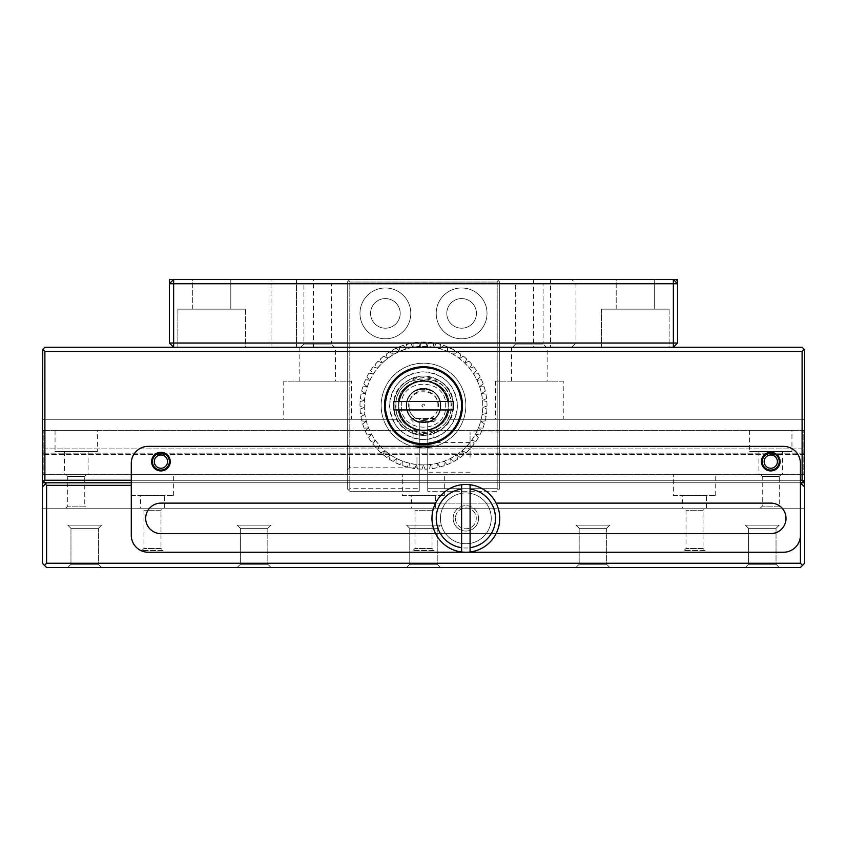 <?xml version="1.0" encoding="UTF-8"?>
<svg xmlns="http://www.w3.org/2000/svg" width="847" height="847" viewBox="0 0 847 847"><rect width="100%" height="100%" fill="white"/><g stroke="black" fill="none" stroke-linecap="round" stroke-linejoin="round"><path stroke-width="0.64" stroke-dasharray="4.24 3.18" d="M571.725 347.27L673.365 347.27L677.6 343.035L677.6 279.51L673.365 283.745L575.96 283.745L575.96 343.035L673.365 343.035L673.365 347.27L173.635 347.27L571.725 347.27L575.96 343.035M669.13 347.27L601.37 347.27L669.13 347.27L601.37 347.27L669.13 347.27L669.13 309.155L601.37 309.155L669.13 309.155L669.13 347.27M245.63 347.27L177.87 347.27L245.63 347.27L177.87 347.27L245.63 347.27L245.63 309.155L177.87 309.155L245.63 309.155L245.63 347.27M334.565 347.27L300.685 347.27L334.565 347.27L331.357 344.062L303.893 344.062L331.357 344.062L331.357 283.745L303.893 283.745L331.357 283.745M546.315 347.27L512.435 347.27L546.315 347.27L543.107 344.062L515.643 344.062L543.107 344.062L543.107 283.745L515.643 283.745L543.107 283.745M313.39 347.27L313.39 279.51L550.55 279.51L550.55 347.27L550.55 279.51L571.725 279.51L575.96 283.745M313.39 279.51L296.45 279.51L296.45 347.27L296.45 279.51L173.635 279.51L173.635 347.27L169.4 343.035L169.4 279.51L673.365 279.51L169.4 279.51M271.04 347.27L271.04 279.51M245.63 309.155L177.87 309.155L245.63 309.155M669.13 309.155L601.37 309.155L669.13 309.155M673.365 283.745L673.365 343.035L677.6 343.035M571.725 279.51L677.6 279.51M192.693 279.51L230.808 279.51L192.693 279.51L230.808 279.51L192.693 279.51L192.693 309.155L230.808 309.155L192.693 309.155L230.808 309.155L192.693 309.155L192.693 279.51M616.192 279.51L654.308 279.51L616.192 279.51L654.308 279.51L616.192 279.51L616.192 309.155L654.308 309.155L616.192 309.155L654.308 309.155L616.192 309.155L616.192 279.51M300.685 347.27L303.893 344.062L303.893 283.745M512.435 347.27L515.643 344.062L515.643 283.745M677.6 283.745L169.4 283.745L677.6 283.745L673.365 279.51M169.4 283.745L173.635 279.51M802.109 351.505L44.891 351.505L42.773 349.388L44.891 347.27L802.109 347.27L804.65 349.811L804.65 480.249L804.65 448.91L804.65 480.249L803.38 481.52L802.109 480.249L802.109 351.505L804.227 349.388M335.412 347.27L299.838 347.27L335.412 347.27L335.412 381.15L299.838 381.15L335.412 381.15M547.162 347.27L511.588 347.27L547.162 347.27L547.162 381.15L511.588 381.15L547.162 381.15M42.773 349.388L42.35 480.249L42.35 448.91L42.35 480.249L44.891 482.79L802.109 482.79L803.38 481.52M44.891 351.505L44.891 480.249L802.109 480.249M407.1 409.948A16.94 16.94 0 0 1 431.97 391.039A16.94 16.94 0 0 1 431.97 420.387A16.94 16.94 0 0 1 406.56 405.713A16.94 16.94 0 0 1 429.98 390.065A16.94 16.94 0 0 1 435.474 417.687A16.94 16.94 0 0 1 407.852 412.193M42.35 419.265L42.35 448.91L42.35 419.265L397.137 419.265A29.645 29.645 0 0 0 449.863 419.265L804.65 419.265L804.65 448.91L804.65 419.265L449.863 419.265A29.645 29.645 0 0 1 397.137 419.265L42.35 419.265M131.285 463.309L131.285 480.249L800.415 480.249L800.415 463.309A16.94 16.94 0 0 0 783.475 446.369L148.225 446.369A16.94 16.94 0 0 0 131.285 463.309M351.505 381.15L283.745 381.15L351.505 381.15L351.505 419.265L283.745 419.265L351.505 419.265M563.255 381.15L495.495 381.15L563.255 381.15L563.255 419.265L495.495 419.265L563.255 419.265M44.891 480.249L43.621 481.52M804.65 480.249L42.35 480.249L804.65 480.249L42.35 480.249L804.65 480.249L802.109 482.79L804.65 480.249L804.65 453.145L804.65 474.32L804.65 453.145L804.65 454.606L42.35 454.606L42.35 480.249L44.891 482.79L42.35 480.249M42.35 448.91L804.65 448.91L42.35 448.91M384.538 405.713A38.962 38.962 0 0 0 442.981 439.455A38.962 38.962 0 0 0 442.981 371.971A38.962 38.962 0 0 0 384.538 405.713M801.686 484.061L804.65 487.025L804.65 563.255L802.533 565.373L800.415 563.255L800.415 485.331L801.686 484.061L800.415 482.79L804.65 487.025L800.415 482.79L46.585 482.79L800.415 482.79L46.585 482.79L45.315 484.061L46.585 485.331L46.585 563.255L44.468 565.373L42.35 563.255L42.35 487.025L45.315 484.061M800.415 480.249L800.415 535.304A16.94 16.94 0 0 1 783.475 552.244L148.225 552.244A16.94 16.94 0 0 1 131.285 535.304L131.285 480.249M44.891 482.79L802.109 482.79M393.855 405.713A29.645 29.645 0 0 0 438.323 431.388A29.645 29.645 0 0 0 438.323 380.038A29.645 29.645 0 0 0 393.855 405.713A29.645 29.645 0 0 1 427.735 376.375A29.645 29.645 0 0 1 452.838 409.948A29.645 29.645 0 0 1 421.372 435.284A29.645 29.645 0 0 1 393.855 405.713C392.023 443.955 454.977 443.955 453.145 405.713C454.977 367.471 392.023 367.471 393.855 405.713M770.77 503.118A15.246 15.246 0 0 1 786.016 518.364A15.246 15.246 0 0 1 770.77 533.61L160.93 533.61A15.246 15.246 0 0 1 145.684 518.364A15.246 15.246 0 0 1 160.93 503.118L770.77 503.118M435.591 503.118L496.109 503.118M496.109 533.61L435.591 533.61M170.247 461.615A9.317 9.317 0 0 0 156.272 453.547A9.317 9.317 0 0 0 156.272 469.683A9.317 9.317 0 0 0 170.247 461.615M780.087 461.615A9.317 9.317 0 0 0 766.112 453.547A9.317 9.317 0 0 0 766.112 469.683A9.317 9.317 0 0 0 780.087 461.615M167.568 461.615A6.638 6.638 0 0 0 157.616 455.866A6.638 6.638 0 0 0 157.616 467.364A6.638 6.638 0 0 0 167.568 461.615M777.408 461.615A6.638 6.638 0 0 0 767.456 455.866A6.638 6.638 0 0 0 767.456 467.364A6.638 6.638 0 0 0 777.408 461.615M169.4 461.615A8.47 8.47 0 0 0 156.695 454.278A8.47 8.47 0 0 0 156.695 468.952A8.47 8.47 0 0 0 169.4 461.615M779.24 461.615A8.47 8.47 0 0 0 766.535 454.278A8.47 8.47 0 0 0 766.535 468.952A8.47 8.47 0 0 0 779.24 461.615M419.265 488.719L419.265 422.547A17.363 17.363 0 0 1 409.228 395.824A17.363 17.363 0 0 1 437.772 395.824A17.363 17.363 0 0 1 427.735 422.547L427.735 488.719L497.189 488.719L497.189 282.051L349.811 282.051L349.811 488.719L419.265 488.719L419.265 491.26L419.265 422.547A17.363 17.363 0 0 1 409.228 395.824A17.363 17.363 0 0 1 437.772 395.824A17.363 17.363 0 0 1 427.735 422.547L427.735 491.26L497.189 491.26L499.73 488.719L499.73 282.051L497.189 279.51L349.811 279.51L347.27 282.051L347.27 488.719L349.811 491.26L419.265 491.26L349.811 491.26L348.541 489.99L349.811 488.719L419.265 488.719M400.208 313.39A14.823 14.823 0 0 1 377.974 326.222A14.823 14.823 0 0 1 377.974 300.558A14.823 14.823 0 0 1 400.208 313.39A14.823 14.823 0 0 0 377.974 300.558A14.823 14.823 0 0 0 377.974 326.222A14.823 14.823 0 0 0 400.208 313.39M476.438 313.39A14.823 14.823 0 0 1 454.204 326.222A14.823 14.823 0 0 1 454.204 300.558A14.823 14.823 0 0 1 476.438 313.39A14.823 14.823 0 0 0 454.204 300.558A14.823 14.823 0 0 0 454.204 326.222A14.823 14.823 0 0 0 476.438 313.39M419.265 457.38L419.265 470.085L419.265 457.38M349.811 282.051L348.541 280.781L347.27 282.051L347.27 488.719L348.541 489.99L349.811 488.719L349.811 282.051L348.541 280.781L349.811 279.51L497.189 279.51L498.46 280.781L497.189 282.051L498.46 280.781L499.73 282.051L499.73 488.719L498.46 489.99L497.189 488.719L497.189 282.051L349.811 282.051M427.735 488.719L427.735 491.26L497.189 491.26L498.46 489.99L497.189 488.719L427.735 488.719M427.735 457.38L427.735 472.203L427.735 457.38M487.025 313.39A25.41 25.41 0 0 1 448.91 335.391A25.41 25.41 0 0 1 448.91 291.389A25.41 25.41 0 0 1 487.025 313.39A25.41 25.41 0 0 0 448.91 291.389A25.41 25.41 0 0 0 448.91 335.391A25.41 25.41 0 0 0 487.025 313.39M410.795 313.39A25.41 25.41 0 0 1 372.68 335.391A25.41 25.41 0 0 1 372.68 291.389A25.41 25.41 0 0 1 410.795 313.39A25.41 25.41 0 0 0 372.68 291.389A25.41 25.41 0 0 0 372.68 335.391A25.41 25.41 0 0 0 410.795 313.39M416.978 457.38L416.978 467.798L416.978 457.38M347.27 457.38L347.27 470.085L347.27 457.38M499.73 457.38L499.73 431.97L499.73 457.38M470.085 457.38L470.085 431.97L470.085 457.38M349.557 457.38L349.557 467.798L349.557 457.38M461.615 484.749L461.615 551.979M470.085 551.979L470.085 484.749M431.97 518.364A33.88 33.88 0 0 1 482.79 489.026A33.88 33.88 0 0 1 482.79 547.702A33.88 33.88 0 0 1 431.97 518.364M434.088 550.55L412.913 550.55L434.088 550.55L432.023 548.485L414.977 548.485L432.023 548.485L432.023 510.265L414.977 510.265L432.023 510.265L434.088 508.2L412.913 508.2L434.088 508.2M163.048 550.55L141.873 550.55L163.048 550.55L160.983 548.485L143.937 548.485L160.983 548.485L160.983 510.265L143.937 510.265L160.983 510.265L163.048 508.2L141.873 508.2L163.048 508.2M705.128 550.55L683.953 550.55L705.128 550.55L703.063 548.485L686.017 548.485L703.063 548.485L703.063 510.265L686.017 510.265L703.063 510.265L705.128 508.2L683.953 508.2L705.128 508.2M436.205 518.364A29.645 29.645 0 0 0 480.673 544.039A29.645 29.645 0 0 0 480.673 492.689A29.645 29.645 0 0 0 436.205 518.364M440.44 518.364A25.41 25.41 0 0 1 478.555 496.363A25.41 25.41 0 0 1 478.555 540.365A25.41 25.41 0 0 1 440.44 518.364A25.41 25.41 0 0 0 478.555 540.365A25.41 25.41 0 0 0 478.555 496.363A25.41 25.41 0 0 0 440.44 518.364M412.913 550.55L414.977 548.485L414.977 510.265L412.913 508.2M141.873 550.55L143.937 548.485L143.937 510.265L141.873 508.2M683.953 550.55L686.017 548.485L686.017 510.265L683.953 508.2M745.36 525.14L779.24 525.14L745.36 525.14L779.24 525.14L745.36 525.14L748.568 528.348L776.032 528.348L748.568 528.348L745.36 525.14M575.96 525.14L609.84 525.14L575.96 525.14L609.84 525.14L575.96 525.14L579.168 528.348L606.632 528.348L579.168 528.348L575.96 525.14M406.56 525.14L440.44 525.14L406.56 525.14L440.44 525.14L406.56 525.14L409.768 528.348L437.232 528.348L409.768 528.348L406.56 525.14M237.16 525.14L271.04 525.14L237.16 525.14L271.04 525.14L237.16 525.14L240.368 528.348L267.832 528.348L240.368 528.348L237.16 525.14M67.76 525.14L101.64 525.14L67.76 525.14L101.64 525.14L67.76 525.14L70.968 528.348L98.432 528.348L70.968 528.348L67.76 525.14M453.145 518.364A12.705 12.705 0 0 1 472.203 507.364A12.705 12.705 0 0 1 472.203 529.364A12.705 12.705 0 0 1 453.145 518.364A12.705 12.705 0 0 0 472.203 529.364A12.705 12.705 0 0 0 472.203 507.364A12.705 12.705 0 0 0 453.145 518.364M606.632 528.348L579.168 528.348L606.632 528.348L606.632 564.282L579.168 564.282L606.632 564.282L579.168 564.282L606.632 564.282L609.84 567.49L575.96 567.49L609.84 567.49L575.96 567.49L609.84 567.49L606.632 564.282L606.632 528.348L609.84 525.14L606.632 528.348M437.232 528.348L409.768 528.348L437.232 528.348L437.232 564.282L409.768 564.282L437.232 564.282L409.768 564.282L437.232 564.282L440.44 567.49L406.56 567.49L440.44 567.49L406.56 567.49L440.44 567.49L437.232 564.282L437.232 528.348L440.44 525.14L437.232 528.348M267.832 528.348L240.368 528.348L267.832 528.348L267.832 564.282L240.368 564.282L267.832 564.282L240.368 564.282L267.832 564.282L271.04 567.49L237.16 567.49L271.04 567.49L237.16 567.49L271.04 567.49L267.832 564.282L267.832 528.348L271.04 525.14L267.832 528.348M98.432 528.348L70.968 528.348L98.432 528.348L98.432 564.282L70.968 564.282L98.432 564.282L70.968 564.282L98.432 564.282L101.64 567.49L67.76 567.49L101.64 567.49L67.76 567.49L101.64 567.49L98.432 564.282L98.432 528.348L101.64 525.14L98.432 528.348M776.032 528.348L748.568 528.348L776.032 528.348L776.032 564.282L748.568 564.282L776.032 564.282L748.568 564.282L776.032 564.282L779.24 567.49L745.36 567.49L779.24 567.49L745.36 567.49L779.24 567.49L776.032 564.282L776.032 528.348L779.24 525.14L776.032 528.348M131.285 485.331L46.585 485.331M42.35 487.025L42.35 508.2L42.35 487.025L46.585 482.79L42.35 487.025L42.35 508.2L804.65 508.2L804.65 487.025L804.65 508.2L42.35 508.2L804.65 508.2L804.65 482.79L42.35 482.79L42.35 453.145L42.35 474.32L42.35 453.145L42.35 454.606L804.65 454.606L804.65 482.79M800.415 563.255L46.585 563.255M44.468 565.373L46.585 567.49L800.415 567.49L802.533 565.373M455.432 518.364A10.418 10.418 0 0 0 465.85 528.782A10.418 10.418 0 0 0 476.268 518.364A10.418 10.418 0 0 0 465.85 507.946A10.418 10.418 0 0 0 455.432 518.364A10.418 10.418 0 0 1 471.059 509.343A10.418 10.418 0 0 1 471.059 527.385A10.418 10.418 0 0 1 455.432 518.364M478.555 518.364A12.705 12.705 0 0 0 459.498 507.364A12.705 12.705 0 0 0 459.498 529.364A12.705 12.705 0 0 0 478.555 518.364M42.35 482.79L42.35 508.2L804.65 508.2L804.65 487.025M682.682 508.2L706.398 508.2L682.682 508.2L682.682 495.495L706.398 495.495L682.682 495.495M140.602 508.2L164.318 508.2L140.602 508.2L140.602 495.495L164.318 495.495L140.602 495.495M411.642 508.2L435.358 508.2L411.642 508.2L411.642 495.495L435.358 495.495L411.642 495.495M781.358 508.2L760.183 508.2L781.358 508.2L779.293 506.135L762.247 506.135L779.293 506.135L779.293 476.385L762.247 476.385L779.293 476.385L781.358 474.32L760.183 474.32L781.358 474.32M86.818 508.2L65.642 508.2L86.818 508.2L84.753 506.135L67.707 506.135L84.753 506.135L84.753 476.385L67.707 476.385L84.753 476.385L86.818 474.32L65.642 474.32L86.818 474.32M804.65 453.145L42.35 453.145L804.65 453.145M42.35 474.32L804.65 474.32L42.35 474.32M43.197 474.32L803.803 474.32L43.197 474.32L43.197 430.403L43.197 474.32M673.365 495.495L715.715 495.495L673.365 495.495L673.365 474.32L715.715 474.32L673.365 474.32M131.285 495.495L173.635 495.495L131.285 495.495L131.285 474.32L173.635 474.32L131.285 474.32M402.325 495.495L444.675 495.495L402.325 495.495L402.325 474.32L444.675 474.32L402.325 474.32M760.183 508.2L762.247 506.135L762.247 476.385L760.183 474.32M65.642 508.2L67.707 506.135L67.707 476.385L65.642 474.32M803.803 430.403L43.197 430.403L803.803 430.403L803.803 474.32L803.803 430.403M791.945 430.403L749.595 430.403L791.945 430.403L791.945 451.578L749.595 451.578L791.945 451.578M97.405 430.403L55.055 430.403L97.405 430.403L97.405 451.578L55.055 451.578L97.405 451.578M782.628 474.32L758.912 474.32L782.628 474.32L782.628 451.578L758.912 451.578L782.628 451.578M88.088 474.32L64.372 474.32L88.088 474.32L88.088 451.578L64.372 451.578L88.088 451.578M437.423 463.33L439.911 467.078A63.525 63.525 0 0 0 444.167 465.776L444.135 461.276L447.057 464.707A63.525 63.525 0 0 0 451.133 462.907L450.562 458.449L453.865 461.499A63.525 63.525 0 0 0 457.698 459.233L456.618 454.871L460.249 457.518A63.525 63.525 0 0 0 463.796 454.818L462.197 450.615L466.125 452.806A63.525 63.525 0 0 0 469.323 449.704L467.237 445.723L471.398 447.438A63.525 63.525 0 0 0 474.204 443.976L471.663 440.271L475.993 441.478A63.525 63.525 0 0 0 478.375 437.708L475.411 434.331L479.857 435.019A63.525 63.525 0 0 0 481.774 430.996L478.428 427.989L482.928 428.148A63.525 63.525 0 0 0 484.357 423.923L480.683 421.34L485.162 420.959A63.525 63.525 0 0 0 486.083 416.608L482.123 414.469L486.538 413.558A63.525 63.525 0 0 0 486.93 409.122L482.748 407.471L487.025 406.052A63.525 63.525 0 0 0 486.887 401.594L482.536 400.451L486.623 398.535A63.525 63.525 0 0 0 485.956 394.13L481.509 393.506L485.331 391.123A63.525 63.525 0 0 0 484.156 386.825L479.656 386.73L483.171 383.913A63.525 63.525 0 0 0 481.498 379.784L477.009 380.218L480.175 377.01A63.525 63.525 0 0 0 478.026 373.103L473.621 374.067L476.374 370.51A63.525 63.525 0 0 0 473.78 366.889L469.524 368.36L471.843 364.496A63.525 63.525 0 0 0 468.836 361.214L464.791 363.183L466.633 359.075A63.525 63.525 0 0 0 463.256 356.163L459.466 358.599L460.81 354.3A63.525 63.525 0 0 0 457.115 351.812L453.643 354.671L454.468 350.245A63.525 63.525 0 0 0 450.509 348.212L447.396 351.463L447.692 346.974A63.525 63.525 0 0 0 443.521 345.417L440.811 349.028L440.578 344.517A63.525 63.525 0 0 0 436.247 343.48L433.982 347.376L433.219 342.929A63.525 63.525 0 0 0 428.794 342.4L427.015 346.539L425.723 342.22A63.525 63.525 0 0 0 421.277 342.22L419.985 346.539L418.206 342.4A63.525 63.525 0 0 0 413.781 342.929L413.018 347.376L410.753 343.48A63.525 63.525 0 0 0 406.422 344.517L406.189 349.028L403.479 345.417A63.525 63.525 0 0 0 399.308 346.974L399.604 351.463L396.491 348.212A63.525 63.525 0 0 0 392.532 350.245L393.357 354.671L389.885 351.812A63.525 63.525 0 0 0 386.19 354.3L387.534 358.599L383.744 356.163A63.525 63.525 0 0 0 380.367 359.075L382.209 363.183L378.164 361.214A63.525 63.525 0 0 0 375.157 364.496L377.476 368.36L373.22 366.889A63.525 63.525 0 0 0 370.626 370.51L373.379 374.067L368.974 373.103A63.525 63.525 0 0 0 366.825 377.01L369.991 380.218L365.502 379.784A63.525 63.525 0 0 0 363.829 383.913L367.344 386.73L362.844 386.825A63.525 63.525 0 0 0 361.669 391.123L365.491 393.506L361.044 394.13A63.525 63.525 0 0 0 360.377 398.535L364.464 400.451L360.113 401.594A63.525 63.525 0 0 0 359.975 406.052L364.252 407.471L360.07 409.122A63.525 63.525 0 0 0 360.462 413.558L364.877 414.469L360.917 416.608A63.525 63.525 0 0 0 361.838 420.959L366.317 421.34L362.643 423.923A63.525 63.525 0 0 0 364.072 428.148L368.572 427.989L365.226 430.996A63.525 63.525 0 0 0 367.143 435.019L371.589 434.331L368.625 437.708A63.525 63.525 0 0 0 371.007 441.478L375.337 440.271L372.796 443.976A63.525 63.525 0 0 0 375.602 447.438L379.763 445.723L377.677 449.704A63.525 63.525 0 0 0 380.875 452.806L384.803 450.615L383.204 454.818A63.525 63.525 0 0 0 386.751 457.518L390.382 454.871L389.302 459.233A63.525 63.525 0 0 0 393.135 461.499L396.438 458.449L395.867 462.907A63.525 63.525 0 0 0 399.943 464.707L402.865 461.276L402.833 465.776A63.525 63.525 0 0 0 407.089 467.078L409.577 463.33L410.075 467.798A63.525 63.525 0 0 0 414.458 468.582L416.491 464.569L417.518 468.952A63.525 63.525 0 0 0 421.965 469.217L423.5 464.992A59.279 59.279 0 0 0 430.509 464.569L432.542 468.582A63.525 63.525 0 0 0 436.925 467.798L437.423 463.33A59.279 59.279 0 0 0 419.985 346.539A59.279 59.279 0 0 0 416.491 464.569A59.279 59.279 0 0 0 423.5 464.992L425.035 469.217A63.525 63.525 0 0 0 429.482 468.952L430.509 464.569A59.279 59.279 0 0 0 437.423 463.33L436.925 467.798M439.911 467.078L437.454 463.33M447.057 464.707L444.188 461.266L444.167 465.776M444.209 465.649A63.525 63.525 180 0 1 439.868 466.972M453.865 461.499L450.625 458.428L451.133 462.907M451.165 462.78A63.525 63.525 180 0 1 447.015 464.611M460.249 457.518L456.681 454.85L457.698 459.233M457.74 459.106A63.525 63.525 180 0 1 453.833 461.414M466.125 452.806L462.282 450.583L463.796 454.818M463.828 454.68A63.525 63.525 180 0 1 460.217 457.433M471.398 447.438L467.332 445.681L469.323 449.704M469.344 449.566A63.525 63.525 180 0 1 466.094 452.722M475.993 441.478L471.758 440.218L474.204 443.976M474.225 443.839A63.525 63.525 180 0 1 471.366 447.354M479.857 435.019L475.516 434.267L478.375 437.708M478.396 437.571A63.525 63.525 180 0 1 475.972 441.403M482.928 428.148L478.544 427.915L481.774 430.996M481.795 430.848A63.525 63.525 180 0 1 479.836 434.945M485.162 420.959L480.8 421.245L484.357 423.923M484.368 423.775A63.525 63.525 180 0 1 482.917 428.074M486.538 413.558L482.25 414.352L486.083 416.608M486.093 416.449A63.525 63.525 180 0 1 485.162 420.885M487.025 406.052L482.875 407.343L486.93 409.122M486.94 408.974A63.525 63.525 180 0 1 486.538 413.484M486.623 398.535L482.663 400.313L486.887 401.594M486.887 401.446A63.525 63.525 180 0 1 487.025 405.978M485.331 391.123L481.625 393.347L485.956 394.13M485.956 393.971A63.525 63.525 180 0 1 486.623 398.461M483.171 383.913L479.773 386.56L484.156 386.825M484.145 386.666A63.525 63.525 180 0 1 485.342 391.049M480.175 377.01L477.126 380.038L481.498 379.784M481.477 379.636A63.525 63.525 180 0 1 483.182 383.839M476.374 370.51L473.727 373.876L478.026 373.103M478.004 372.955A63.525 63.525 180 0 1 480.196 376.926M471.843 364.496L469.63 368.159L473.78 366.889M473.759 366.74A63.525 63.525 180 0 1 476.406 370.425M466.633 359.075L464.876 362.971L468.836 361.214M468.815 361.066A63.525 63.525 180 0 1 471.874 364.411M460.81 354.3L459.54 358.376L463.256 356.163M463.224 356.026A63.525 63.525 180 0 1 466.665 358.98M454.468 350.245L453.706 354.438L457.115 351.812M457.084 351.674A63.525 63.525 180 0 1 460.842 354.205M447.692 346.974L447.449 351.23L450.509 348.212M450.477 348.075A63.525 63.525 180 0 1 454.511 350.15M440.578 344.517L440.853 348.773L443.521 345.417M443.479 345.29A63.525 63.525 180 0 1 447.735 346.868M433.219 342.929L434.003 347.122L436.247 343.48M436.205 343.353A63.525 63.525 180 0 1 440.62 344.411M425.723 342.22L427.015 346.285L428.794 342.4M428.762 342.283A63.525 63.525 180 0 1 433.262 342.823M418.206 342.4L419.985 346.285L421.277 342.22M421.234 342.103A63.525 63.525 180 0 1 425.766 342.103M410.753 343.48L412.997 347.122L413.781 342.929M413.738 342.823A63.525 63.525 180 0 1 418.238 342.283M403.479 345.417L406.147 348.773L406.422 344.517M406.38 344.411A63.525 63.525 180 0 1 410.795 343.353M396.491 348.212L399.551 351.23L399.308 346.974M399.265 346.868A63.525 63.525 180 0 1 403.521 345.29M389.885 351.812L393.294 354.438L392.532 350.245M392.489 350.15A63.525 63.525 180 0 1 396.523 348.075M383.744 356.163L387.46 358.376L386.19 354.3M386.158 354.205A63.525 63.525 180 0 1 389.916 351.674M378.164 361.214L382.124 362.971L380.367 359.075M380.335 358.98A63.525 63.525 180 0 1 383.776 356.026M373.22 366.889L377.37 368.159L375.157 364.496M375.126 364.411A63.525 63.525 180 0 1 378.185 361.066M368.974 373.103L373.273 373.876L370.626 370.51M370.594 370.425A63.525 63.525 180 0 1 373.241 366.74M365.502 379.784L369.874 380.038L366.825 377.01M366.804 376.926A63.525 63.525 180 0 1 368.996 372.955M362.844 386.825L367.227 386.56L363.829 383.913M363.818 383.839A63.525 63.525 180 0 1 365.523 379.636M361.044 394.13L365.375 393.347L361.669 391.123M361.658 391.049A63.525 63.525 180 0 1 362.855 386.666M360.113 401.594L364.337 400.313L360.377 398.535M360.377 398.461A63.525 63.525 180 0 1 361.044 393.971M360.07 409.122L364.125 407.343L359.975 406.052M359.975 405.978A63.525 63.525 180 0 1 360.113 401.446M360.917 416.608L364.75 414.352L360.462 413.558M360.462 413.484A63.525 63.525 180 0 1 360.06 408.974M362.643 423.923L366.2 421.245L361.838 420.959M361.838 420.885A63.525 63.525 180 0 1 360.907 416.449M365.226 430.996L368.456 427.915L364.072 428.148M364.083 428.074A63.525 63.525 180 0 1 362.632 423.775M368.625 437.708L371.484 434.267L367.143 435.019M367.164 434.945A63.525 63.525 180 0 1 365.205 430.848M372.796 443.976L375.242 440.218L371.007 441.478M371.028 441.403A63.525 63.525 180 0 1 368.604 437.571M377.677 449.704L379.668 445.681L375.602 447.438M375.634 447.354A63.525 63.525 180 0 1 372.775 443.839M383.204 454.818L384.718 450.583L380.875 452.806M380.906 452.722A63.525 63.525 180 0 1 377.656 449.566M389.302 459.233L390.319 454.85L386.751 457.518M386.783 457.433A63.525 63.525 180 0 1 383.172 454.68M395.867 462.907L396.375 458.428L393.135 461.499M393.167 461.414A63.525 63.525 180 0 1 389.26 459.106M402.833 465.776L402.812 461.266L399.943 464.707M399.985 464.611A63.525 63.525 180 0 1 395.835 462.78M410.075 467.798L409.546 463.33L407.089 467.078M407.132 466.972A63.525 63.525 180 0 1 402.791 465.649M417.518 468.952L416.47 464.569L414.458 468.582M414.501 468.476A63.525 63.525 180 0 1 410.043 467.682M436.957 467.682A63.525 63.525 180 0 1 432.499 468.476L430.53 464.569L429.524 468.836A63.525 63.525 180 0 1 424.993 469.1L423.5 464.992L421.965 469.217M422.007 469.1A63.525 63.525 180 0 1 417.476 468.836M434.532 418.418L412.468 418.418C419.816 423.786 427.174 423.786 434.532 418.418L412.468 418.418M434.469 418.418C427.163 423.712 419.847 423.712 412.531 418.418M429.027 421.552L417.973 421.552L413.569 419.265L418.047 421.552L428.953 421.552L433.431 419.265L429.027 421.552L433.918 421.552L428.953 421.552M436.205 419.265L433.918 421.552L433.918 445.776L413.082 445.776L433.918 445.776L434.553 446.411L423.5 447.894L412.447 446.411L423.5 447.862L434.553 446.411M423.468 409.948L419.35 409.948M385.385 405.713C387.64 428.868 400.345 441.573 423.5 443.828C446.655 441.573 459.36 428.868 461.615 405.713C459.36 382.558 446.655 369.853 423.5 367.598C400.345 369.853 387.64 382.558 385.385 405.713M395.973 405.713C394.268 370.203 452.732 370.203 451.028 405.713C452.732 441.223 394.268 441.223 395.973 405.713C394.268 441.223 452.732 441.223 451.028 405.713C452.732 370.203 394.268 370.203 395.973 405.713M389.62 405.713C391.632 385.131 402.918 373.845 423.5 371.833C444.082 373.845 455.368 385.131 457.38 405.713C455.368 426.295 444.082 437.581 423.5 439.593C402.918 437.581 391.632 426.295 389.62 405.713A33.88 33.88 0 0 1 440.44 376.375A33.88 33.88 0 0 1 440.44 435.051A33.88 33.88 0 0 1 389.62 405.713M395.549 405.713C396.692 417.772 397.539 414.543 397.508 416.004C406.391 432.171 411.25 429.641 411.886 431.134L412.542 431.43C411.314 430.731 414.617 433.177 423.5 433.664C435.559 432.51 432.33 431.674 433.791 431.705C449.958 422.822 447.428 417.963 448.921 417.327L449.217 416.671C448.518 417.899 450.964 414.596 451.451 405.713C450.297 393.654 449.461 396.883 449.492 395.422C443.426 382.982 437.73 382.082 436.396 380.906L434.458 379.996C435.686 380.695 432.383 378.249 423.5 377.762C411.441 378.916 414.67 379.752 413.209 379.721C400.769 385.787 399.869 391.483 398.693 392.817L397.783 394.755C398.482 393.527 396.036 396.83 395.549 405.713M398.09 405.713A25.41 25.41 0 0 0 436.205 427.714A25.41 25.41 0 0 0 436.205 383.712A25.41 25.41 0 0 0 398.09 405.713C396.523 438.492 450.477 438.492 448.91 405.713C450.477 372.934 396.523 372.934 398.09 405.713C396.523 372.934 450.477 372.934 448.91 405.713C450.477 438.492 396.523 438.492 398.09 405.713C396.523 438.492 450.477 438.492 448.91 405.713C450.477 372.934 396.523 372.934 398.09 405.713M421.827 405.713C425.469 400.028 425.469 411.398 421.827 405.713M406.56 405.713C405.512 383.86 441.488 383.86 440.44 405.713C441.488 427.566 405.512 427.566 406.56 405.713C405.512 427.566 441.488 427.566 440.44 405.713C441.488 383.86 405.512 383.86 406.56 405.713C405.512 383.86 441.488 383.86 440.44 405.713C441.488 427.566 405.512 427.566 406.56 405.713L406.56 405.713C405.491 427.555 441.488 427.597 440.44 405.702L440.44 405.544C441.276 383.903 405.724 383.903 406.56 405.544L406.56 405.702A16.94 16.94 0 0 1 423.5 388.551A16.94 16.94 0 0 1 440.44 405.702M401.351 405.713C399.985 377.137 447.015 377.137 445.649 405.713C447.015 434.289 399.985 434.289 401.351 405.713C399.985 434.289 447.015 434.289 445.649 405.713C447.015 377.137 399.985 377.137 401.351 405.713M399.181 409.948A24.69 24.69 0 0 1 399.181 401.478M447.819 401.478A24.69 24.69 0 0 1 447.819 409.948M398.81 405.713A24.69 24.69 0 0 1 435.845 384.326A24.69 24.69 0 0 1 435.845 427.1A24.69 24.69 0 0 1 398.81 405.713M385.396 405.988A38.104 38.104 180 0 1 423.5 367.386A38.104 38.104 180 0 1 461.604 405.321A38.104 38.104 180 0 1 423.828 443.595A38.104 38.104 180 0 1 385.396 405.988M423.5 447.851A42.35 42.35 180 0 1 381.171 406.729A42.35 42.35 180 0 1 423.5 363.151A42.35 42.35 180 0 1 465.829 406.729A42.35 42.35 180 0 1 423.5 447.851M423.5 447.936A42.35 42.35 0 0 0 465.829 406.814A42.35 42.35 0 0 0 423.5 363.236A42.35 42.35 0 0 0 381.171 406.814A42.35 42.35 0 0 0 423.5 447.936M423.5 464.865A59.279 59.279 180 0 1 364.221 405.586A59.279 59.279 180 0 1 423.5 346.307A59.279 59.279 180 0 1 482.779 405.586A59.279 59.279 180 0 1 423.5 464.865M423.5 420.461A14.823 14.823 0 0 0 438.312 406.115A14.823 14.823 0 0 0 423.5 390.816A14.823 14.823 0 0 0 408.688 406.115A14.823 14.823 0 0 0 423.5 420.461M423.5 420.61C414.628 419.773 409.673 414.935 408.614 406.094L408.603 405.713C408.699 401.15 410.456 397.37 413.876 394.353C422.886 385.872 439.349 393.76 438.386 406.094C437.327 414.935 432.372 419.773 423.5 420.61M409.101 405.713C408.212 424.283 438.788 424.283 437.899 405.713C438.788 387.143 408.212 387.143 409.101 405.713M533.61 279.51L533.61 347.27M601.37 309.155L601.37 347.27L601.37 309.155M177.87 309.155L177.87 347.27L177.87 309.155M230.808 309.155L230.808 279.51L230.808 309.155M654.308 309.155L654.308 279.51L654.308 309.155M299.838 347.27L299.838 381.15M511.588 347.27L511.588 381.15M283.745 381.15L283.745 419.265M495.495 381.15L495.495 419.265M347.27 470.085L349.557 467.798L416.978 467.798L419.265 470.085M347.27 444.675L349.557 446.962L416.978 446.962L419.265 444.675M470.085 442.558L427.735 442.558M470.085 472.203L427.735 472.203M499.73 431.97L470.085 431.97M499.73 482.79L470.085 482.79M748.568 528.348L748.568 564.282L745.36 567.49L748.568 564.282L748.568 528.348M579.168 528.348L579.168 564.282L575.96 567.49L579.168 564.282L579.168 528.348M409.768 528.348L409.768 564.282L406.56 567.49L409.768 564.282L409.768 528.348M240.368 528.348L240.368 564.282L237.16 567.49L240.368 564.282L240.368 528.348M70.968 528.348L70.968 564.282L67.76 567.49L70.968 564.282L70.968 528.348M706.398 508.2L706.398 495.495M164.318 508.2L164.318 495.495M435.358 508.2L435.358 495.495M715.715 495.495L715.715 474.32M173.635 495.495L173.635 474.32M444.675 495.495L444.675 474.32M749.595 430.403L749.595 451.578M55.055 430.403L55.055 451.578M758.912 451.578L758.912 474.32M64.372 451.578L64.372 474.32M410.795 419.265L413.082 421.552L413.082 445.776L412.447 446.411"/><path stroke-width="1.27" d="M802.109 480.249L803.38 481.52L804.65 480.249L804.65 349.811L802.109 347.27L673.365 347.27L673.365 343.035L677.6 343.035L673.365 347.27L173.635 347.27L169.4 343.035L169.4 283.745L673.365 283.745L673.365 343.035L173.635 343.035L173.635 347.27L44.891 347.27L42.773 349.388L44.891 351.505L802.109 351.505L802.109 480.249L800.415 480.249M677.6 343.035L677.6 279.51L673.365 279.51L673.365 283.745L677.6 283.745L673.365 279.51L173.635 279.51L169.4 283.745L169.4 279.51M173.635 279.51L173.635 343.035L169.4 343.035M131.285 480.249L44.891 480.249L43.621 481.52L42.35 480.249L42.773 349.388M804.227 349.388L802.109 351.505M384.538 405.713A38.962 38.962 0 0 0 442.981 439.455A38.962 38.962 0 0 0 442.981 371.971A38.962 38.962 0 0 0 384.538 405.713M44.891 480.249L44.891 351.505M407.852 412.193A16.94 16.94 0 0 1 407.1 409.948M43.621 481.52L44.891 482.79L131.285 482.79L46.585 482.79L42.35 487.025L42.35 563.255L44.468 565.373L46.585 563.255L46.585 485.331L45.315 484.061M803.38 481.52L802.109 482.79L800.415 482.79L801.686 484.061L800.415 485.331L800.415 563.255L802.533 565.373L804.65 563.255L804.65 487.025L801.686 484.061M131.285 463.309L131.285 535.304A16.94 16.94 0 0 0 148.225 552.244L783.475 552.244A16.94 16.94 0 0 0 800.415 535.304L800.415 463.309A16.94 16.94 0 0 0 783.475 446.369L148.225 446.369A16.94 16.94 0 0 0 131.285 463.309M170.247 461.615A9.317 9.317 0 0 1 156.272 469.683A9.317 9.317 0 0 1 156.272 453.547A9.317 9.317 0 0 1 170.247 461.615M780.087 461.615A9.317 9.317 0 0 1 766.112 469.683A9.317 9.317 0 0 1 766.112 453.547A9.317 9.317 0 0 1 780.087 461.615M435.591 533.61L160.93 533.61A15.246 15.246 0 0 1 145.684 518.364A15.246 15.246 0 0 1 160.93 503.118L435.591 503.118M496.109 503.118L770.77 503.118A15.246 15.246 0 0 1 786.016 518.364A15.246 15.246 0 0 1 770.77 533.61L496.109 533.61M152.46 461.615A8.47 8.47 0 0 0 165.165 468.952A8.47 8.47 0 0 0 165.165 454.278A8.47 8.47 0 0 0 152.46 461.615M762.3 461.615A8.47 8.47 0 0 0 775.005 468.952A8.47 8.47 0 0 0 775.005 454.278A8.47 8.47 0 0 0 762.3 461.615M154.292 461.615A6.638 6.638 0 0 0 160.93 468.253A6.638 6.638 0 0 0 167.568 461.615A6.638 6.638 0 0 0 160.93 454.977A6.638 6.638 0 0 0 154.292 461.615M764.132 461.615A6.638 6.638 0 0 0 770.77 468.253A6.638 6.638 0 0 0 777.408 461.615A6.638 6.638 0 0 0 770.77 454.977A6.638 6.638 0 0 0 764.132 461.615M470.085 489.026A29.645 29.645 0 0 1 470.085 547.702L470.085 484.749A33.88 33.88 0 0 0 461.615 484.749L461.615 547.702A29.645 29.645 0 0 1 461.615 489.026M461.615 547.702L461.615 551.979A33.88 33.88 0 0 0 470.085 551.979L470.085 547.702M461.615 551.979A33.88 33.88 0 0 1 461.615 484.749M470.085 484.749A33.88 33.88 0 0 1 470.085 551.979M46.585 485.331L131.285 485.331M46.585 563.255L800.415 563.255M802.533 565.373L800.415 567.49L46.585 567.49L44.468 565.373M42.35 480.249L42.35 487.025M804.65 480.249L804.65 487.025M42.35 482.79L44.891 482.79M802.109 482.79L804.65 482.79M415.475 409.948L393.802 409.948L393.802 401.478L453.198 401.478L453.198 409.948L423.468 409.948M419.35 409.948L415.856 409.948M453.198 409.948L393.802 409.948M393.802 401.478L453.198 401.478M385.385 405.713A38.115 38.115 0 0 1 442.558 372.701A38.115 38.115 0 0 1 442.558 438.725A38.115 38.115 0 0 1 385.385 405.713M399.181 401.478A24.69 24.69 0 0 1 447.819 401.478M447.819 409.948A24.69 24.69 0 0 1 399.181 409.948"/></g></svg>
